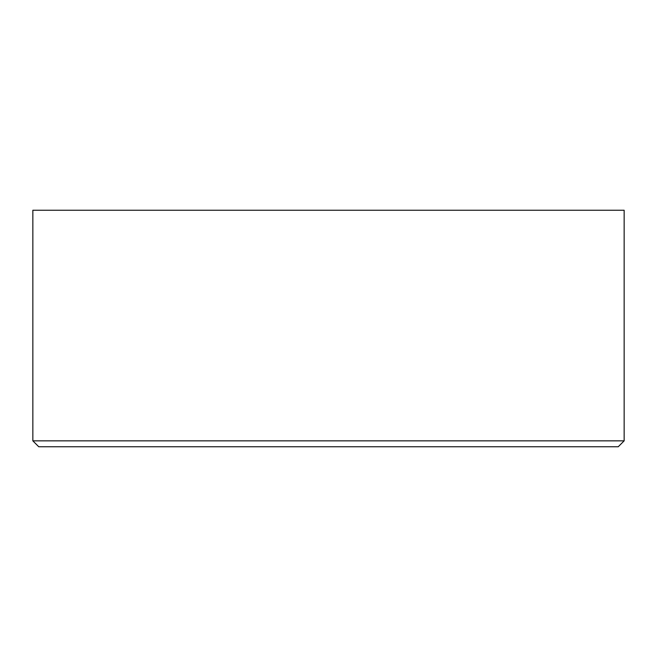 <?xml version="1.0" encoding="UTF-8"?>
<svg xmlns="http://www.w3.org/2000/svg" width="657" height="657" viewBox="0 0 657 657"><rect width="100%" height="100%" fill="white"/><g stroke="black" fill="none" stroke-linecap="round" stroke-linejoin="round"><path stroke-width="0.99" d="M624.15 440.847L618.237 446.76L38.763 446.76L32.85 440.847L624.15 440.847L624.15 210.24L32.85 210.24L32.85 440.847"/></g></svg>
